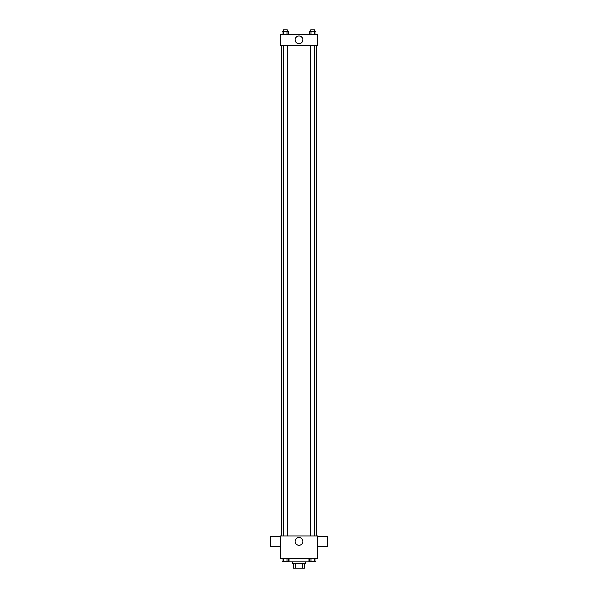<?xml version="1.0" encoding="UTF-8"?>
<svg xmlns="http://www.w3.org/2000/svg" width="598" height="598" viewBox="0 0 598 598"><rect width="100%" height="100%" fill="white"/><g stroke="black" fill="none" stroke-linecap="round" stroke-linejoin="round"><path stroke-width="0.9" d="M302.633 563.144L302.633 568.1L293.424 568.1L293.424 563.144M302.633 568.1L304.576 568.1L304.576 563.144L304.576 568.1M305.81 561.903L305.81 563.144L292.19 563.144L292.19 561.903M295.367 563.144L295.367 568.1M289.088 558.188L289.088 561.903L308.912 561.903L308.912 558.188M317.583 558.188L280.417 558.188L280.417 535.898L317.583 535.898L317.583 558.188M302.857 541.467A3.857 3.857 0 0 1 297.071 544.808A3.857 3.857 0 0 1 297.071 538.125A3.857 3.857 0 0 1 302.857 541.467M317.583 546.423L327.487 546.423L327.487 536.511L317.583 536.511M280.417 536.511L270.513 536.511L270.513 546.423L280.417 546.423M316.342 45.381L316.342 535.898M310.818 535.898L310.818 45.381M287.182 45.381L287.182 535.898M317.583 45.381L280.417 45.381L280.417 34.236L317.583 34.236L317.583 45.381M302.857 39.812A3.857 3.857 0 0 1 297.071 43.146A3.857 3.857 0 0 1 297.071 36.471A3.857 3.857 0 0 1 302.857 39.812M315.894 34.236L315.894 31.141L309.458 31.141L309.458 34.236M314.286 31.141L314.286 34.236M311.065 31.141L311.065 34.236M310.818 31.141L310.818 29.9L314.533 29.9L314.533 31.141M288.542 34.236L288.542 31.141L282.106 31.141L282.106 34.236M286.935 31.141L286.935 34.236M283.714 31.141L283.714 34.236M283.467 31.141L283.467 29.9L287.182 29.9L287.182 31.141M315.894 558.188L315.894 561.29L309.458 561.29L309.458 558.188M314.286 558.188L314.286 561.29M311.065 558.188L311.065 561.29M314.533 561.29L310.818 561.298M288.542 558.188L288.542 561.29L282.106 561.29L282.106 558.188M286.935 558.188L286.935 561.29M283.714 558.188L283.714 561.29M287.182 561.29L283.467 561.298M281.658 45.381L281.658 535.898M314.533 535.898L314.533 45.381M283.467 45.381L283.467 535.898"/></g></svg>
